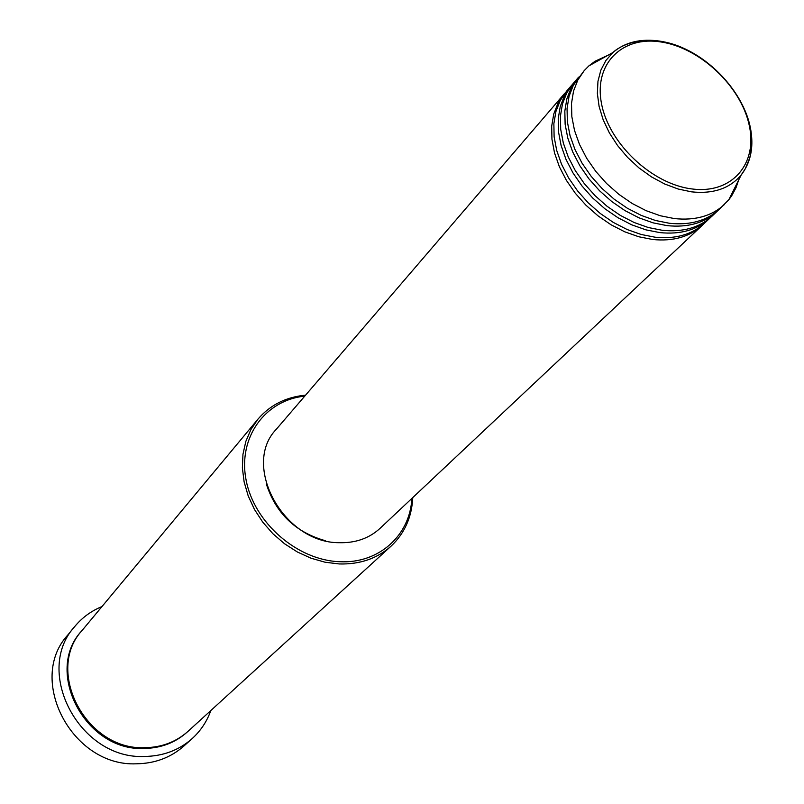 <?xml version="1.0" encoding="UTF-8"?>
<svg xmlns="http://www.w3.org/2000/svg" width="804" height="804" viewBox="0 0 804 804"><rect width="100%" height="100%" fill="white"/><g stroke="black" fill="none" stroke-linecap="round" stroke-linejoin="round"><path stroke-width="1.21" d="M703.379 224.246L702.183 225.401C689.661 236.848 673.159 241.542 652.677 239.491L638.798 236.768L624.788 231.823L611.04 224.768L597.955 215.804L585.925 205.191L575.282 193.231L566.338 180.267L559.353 166.689L554.519 152.891L551.946 139.253L551.695 126.178L553.755 114.017L558.026 103.093L565.493 92.46M708.093 219.492L706.967 220.748M710.686 217.371L704.605 223.12C692.083 234.577 675.561 239.27 655.039 237.2L641.15 234.477L627.12 229.512L613.351 222.437L600.246 213.452L588.186 202.819L577.513 190.839L568.559 177.855L561.554 164.257L556.7 150.428L554.117 136.78L553.866 123.685L555.916 111.505L560.197 100.58L566.549 91.184L572.026 84.852M709.48 218.547C696.937 230.014 680.375 234.698 659.813 232.597L645.873 229.843L631.803 224.849L617.985 217.743L604.839 208.728L592.729 198.045L582.026 186.015L573.021 172.991L565.986 159.353L561.102 145.484L558.499 131.796L558.227 118.67L560.267 106.47L564.549 95.515L570.91 86.108M718.072 210.417L711.932 216.236C699.379 227.713 682.807 232.396 662.205 230.286L648.255 227.512L634.155 222.507L620.316 215.382L607.141 206.347L595.02 195.643L584.287 183.593L575.272 170.548L568.217 156.88L563.313 143.001L560.7 129.293L560.418 116.148L562.458 103.937L566.73 92.973L573.101 83.556L578.639 77.154M716.856 211.603C704.294 223.09 687.681 227.763 667.029 225.622L653.039 222.839L638.899 217.794L625.009 210.638L611.794 201.563L599.613 190.819L588.84 178.729L579.784 165.634L572.699 151.926L567.765 137.997L565.132 124.258L564.83 111.083L566.86 98.832L571.131 87.857L577.503 78.43M738.635 180.076L736.032 187.684L731.58 195.975L728.826 199.724L719.339 209.271C706.756 220.768 690.134 225.442 669.451 223.281L655.441 220.477L641.28 215.422L627.371 208.256L614.125 199.151L601.925 188.387L591.131 176.277L582.056 163.162L574.95 149.433L570.006 135.484L567.353 121.716L567.051 108.53L569.071 96.269L573.342 85.284L584.176 70.651L588.829 65.928L595.03 61.245L608.015 55.245M304.756 396.131C264.988 400.141 237.622 437.698 246.145 480.269C254.205 522.841 297.379 560.348 339.75 561.715C378.905 563.805 410.11 535.283 411.839 498.47M412.774 497.586C411.809 517.213 404.563 533.414 391.015 546.197C377.136 558.569 359.89 564.488 339.278 563.956L325.148 562.237L311.058 558.217L297.4 552.006L284.556 543.775L272.908 533.745L262.787 522.198L254.476 509.475L248.205 495.927L244.135 481.958L242.376 467.958L242.959 454.31L245.833 441.386L250.908 429.547L258.014 419.085C270.164 404.975 286.023 397.005 305.59 395.156M74.772 626.497L67.737 635.08C26.622 679.702 72.189 766.895 136.439 763.8C154.921 763.519 170.729 757.609 183.855 746.062L192.126 738.635C178.9 750.273 162.961 756.212 144.308 756.474C79.465 759.499 33.346 671.42 74.772 626.497C82.159 617.583 91.234 610.929 101.997 606.538M391.015 546.197L188.035 731.328C176.036 742.032 161.534 747.489 144.519 747.69C85.948 750.323 44.521 670.606 82.269 630.246L258.014 419.085M702.183 225.401L380.041 528.359C369.086 538.409 355.378 543.182 338.926 542.69C283.36 542.811 241.29 465.174 276.325 429.236L564.388 93.706M325.59 540.77C295.772 532.469 276.043 513.615 266.395 484.199M724.324 204.588C711.731 216.095 695.058 220.758 674.325 218.567L660.275 215.743L646.064 210.658L632.115 203.452L618.829 194.307L606.578 183.503L595.744 171.342L586.629 158.187L579.483 144.408L574.508 130.429L571.835 116.62L571.513 103.394L573.523 91.113L577.795 80.109L584.176 70.651M210.829 710.545C206.919 721.489 200.688 730.856 192.126 738.635M661.511 42.049C622.577 35.436 593.664 63.486 601.492 103.485C608.728 143.403 652.014 184.247 692.043 188.95C732.193 194.256 758.142 163.443 749.117 124.771C740.665 86.169 700.354 48.099 661.511 42.049M748.645 120.56C754.705 142.388 752.202 160.549 741.147 175.051C729.7 188.548 713.158 194.146 691.52 191.844L678.184 189.03L664.697 184.005L651.491 176.9L638.979 167.925L627.552 157.373L617.572 145.554L609.352 132.861L603.131 119.685L599.101 106.429L597.362 93.505L597.955 81.315L600.829 70.219L605.874 60.521L612.919 52.511C625.2 42.069 640.969 38.301 660.245 41.175M187.593 731.72C175.553 742.675 160.911 748.263 143.685 748.484C84.882 751.137 43.597 670.837 81.887 630.698M661.22 41.336L667.019 42.542M728.826 199.724L741.147 175.051L745.328 168.679L749.428 158.649C750.373 156.599 751.127 149.946 751.68 138.68C750.162 96.158 705.631 48.361 661.25 41.386C631.592 36.914 615.764 49.727 612.919 52.511L588.829 65.928"/></g></svg>
